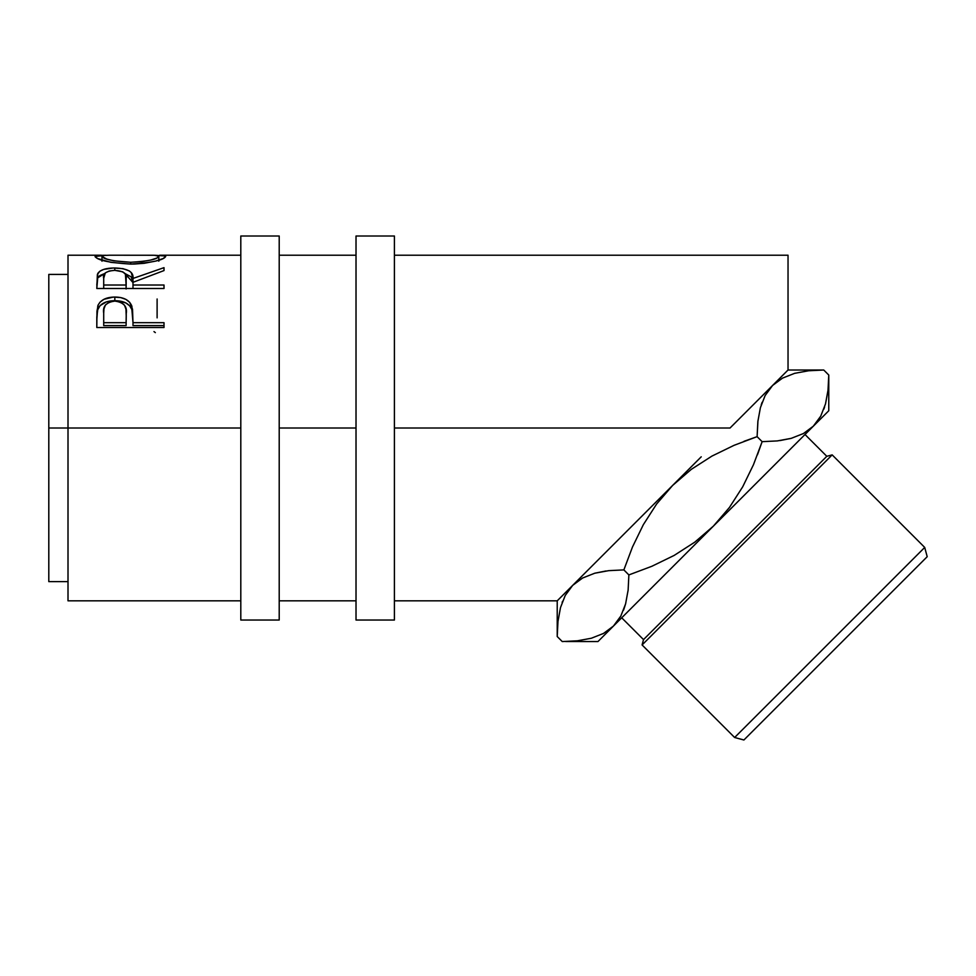<?xml version="1.0" encoding="UTF-8"?>
<svg xmlns="http://www.w3.org/2000/svg" width="976" height="976" viewBox="0 0 976 976"><rect width="100%" height="100%" fill="white"/><g stroke="black" fill="none" stroke-linecap="round" stroke-linejoin="round"><path stroke-width="1.46" d="M240.804 620.028L279.209 620.028L279.209 236.009L240.804 236.009L240.804 620.028L240.804 428.013L68.003 428.013L240.804 428.013L240.804 236.009L279.209 236.009L279.209 428.013L356.02 428.013L356.02 620.028L394.414 620.028L394.414 236.009L356.02 236.009L356.02 620.028L394.414 620.028L394.414 236.009L356.02 236.009L356.02 428.013L279.209 428.013L279.209 620.028L240.804 620.028M827.843 391.669L825.489 403.966L820.743 416.13L813.301 426.207L803.407 433.551L791.231 438.346L777.286 440.92L762.134 441.664L757.437 454.828L762.134 441.664L757.108 436.65L762.134 441.664L777.25 440.92L762.134 441.664L753.448 464.747L742.699 486.817L729.45 507.447L713.358 526.149L694.814 542.131L674.099 555.454L651.858 566.275L628.873 574.925L628.129 590.041L625.604 603.851L620.846 616.015L613.416 626.092L603.51 633.436L591.346 638.243L577.402 640.805L562.249 641.561L557.223 636.535L557.979 621.419L560.492 607.609L565.25 595.445L572.68 585.368L557.223 600.826L557.223 636.535L557.979 621.419L560.492 607.609L565.25 595.445L572.68 585.368L582.587 578.024L594.762 573.217L608.707 570.655L623.859 569.899L632.509 546.938L643.343 524.673L656.604 504.031L672.635 485.426L691.362 469.31L711.955 456.085L734.062 445.324L757.108 436.65L757.864 421.498L760.389 407.712L765.135 395.548L772.577 385.471L765.184 395.463L772.577 385.471L782.471 378.139L794.647 373.332L808.592 370.77L823.744 370.014L828.77 375.04L828.014 390.156L825.489 403.966L820.743 416.13L813.301 426.207L828.77 410.75L828.77 375.04L823.744 370.014L820.34 370.05M734.635 737.502L743.907 739.991L927.2 556.698L924.711 547.426L734.635 737.502L924.711 547.426L832.162 454.877L826.806 456.304L643.513 639.597L642.086 644.953L832.162 454.877L642.086 644.953L734.635 737.502L642.086 644.953L643.513 639.597L826.806 456.304L805.005 434.503L826.806 456.304L832.162 454.877L924.711 547.426L927.2 556.698L743.907 739.991L734.635 737.502M743.956 441.335L757.108 436.65L743.956 441.335M621.712 617.796L643.513 639.597L621.712 617.796M68.003 600.826L68.003 255.212L68.003 428.013L48.8 428.013L48.8 274.415L48.8 428.013L68.003 428.013L68.003 600.826L240.804 600.826M744.798 413.251L730.036 428.013L394.414 428.013L730.036 428.013L788.035 370.014L788.035 255.212L394.414 255.212M95.233 256.908L95.66 255.761L97.527 255.346L105.945 255.297L95.075 256.456C97.246 260.214 109.117 262.764 130.699 264.093L110.983 262.373L97.783 258.591L95.233 256.908M134.163 264.045L130.699 264.093C152.207 262.666 163.883 260.104 165.725 256.395L163.248 258.494L155.611 261.104L144.241 263.288L134.163 264.045M165.578 256.017L154.928 255.285L165.578 256.017M164.005 288.493L96.807 288.493L97.38 274.439L99.894 271.194L103.773 269.388L113.301 267.985L123.013 268.668L129.308 270.925L131.199 272.548L132.992 278.453L164.005 267.656L164.005 270.572L132.992 282.32L132.992 285.016L164.005 285.016L164.005 288.493L164.005 285.016L132.992 285.016L132.992 288.493L132.992 282.32L164.005 270.572L164.005 267.656L132.992 278.453C133.858 271.926 127.795 268.437 114.778 267.973C105.798 268.01 100.113 269.876 97.722 273.573L96.807 288.493L164.005 288.493M96.807 320.177L97.527 310.136L100.077 305.622L106.433 301.865L116.51 300.73L125.88 302.938L129.723 305.866L131.882 309.575L132.992 321.934L131.882 306.196C129.466 300.157 123.781 297.107 114.826 297.058L114.826 300.693L114.826 297.058C106.067 297.131 100.394 300.047 97.807 305.817L96.807 317.102L97.807 309.209C100.394 303.597 106.067 300.767 114.826 300.693C123.842 300.767 129.527 303.719 131.882 309.575L132.992 322.678L164.005 322.678L164.005 327.521L96.807 327.521L96.966 311.198L98.21 304.829L100.077 302.133L103.981 299.278L113.387 297.082L120.658 297.57L125.88 299.364L129.723 302.365L132.516 309.172L132.992 322.678L164.005 322.678L164.005 327.521L164.005 325.606L132.992 325.606L164.005 325.606M761.231 404.857L762.11 402.319M828.014 390.156L828.77 375.04L828.77 410.75L713.358 526.149L729.45 507.447L742.699 486.817L753.448 464.747L762.134 441.664L777.286 440.92L791.146 438.37M757.974 420.51L757.108 436.65L734.062 445.324L711.955 456.085L691.362 469.31L672.635 485.426L572.68 585.368L582.587 578.024L594.762 573.217L608.707 570.655L623.859 569.899L608.731 570.655L623.859 569.899L632.509 546.938L643.343 524.673L656.604 504.031L672.635 485.426L701.232 456.817L557.223 600.826L557.223 636.535L562.249 641.561L577.402 640.805L591.346 638.243L603.51 633.436L613.416 626.092L620.76 616.198L613.416 626.092L597.959 641.561L613.416 626.092L620.846 616.015L625.604 603.851L628.129 590.065L628.873 574.925L623.859 569.899L628.873 574.925L651.858 566.275L674.099 555.454L694.814 542.131L713.358 526.149L613.416 626.092L813.301 426.207L820.694 416.215L813.301 426.207L803.407 433.551L791.231 438.346L777.286 440.92M824.647 406.833L823.854 409.139M572.68 585.368L565.299 595.36L572.68 585.368M562.579 601.265L562.139 602.436M557.979 621.383L558.15 619.906M623.53 610.195L625.579 603.937M608.731 570.655L594.848 573.193L606.047 570.972M730.036 428.013L788.035 370.014L788.035 255.212M48.8 581.623L48.8 428.013L48.8 581.623L68.003 581.623M153.976 331.584L155.343 332.621M157.112 317.859L157.112 298.998M130.674 262.276L130.674 264.093L130.674 262.276C113.118 261.275 103.554 259.323 101.968 256.42L101.968 261.19L101.968 256.42L106.762 259.067L113.924 260.848L130.674 262.276L141.666 261.678L150.792 260.031L156.855 258.067L158.832 256.42C157.465 259.299 148.084 261.251 130.674 262.276M158.832 261.19L158.832 256.42L158.832 261.19M158.759 256.163L154.281 255.261L109.8 255.212L104.078 255.456L101.968 256.42M96.807 285.077L97.722 273.573L97.722 277.855L104.737 273.512L99.894 275.549L97.722 277.855L96.807 288.493M114.778 270.34L114.778 267.973L114.778 270.34M125.001 273.536L132.992 282.601L132.992 278.453L132.992 282.601L131.199 276.867L125.001 273.536M126.185 282.637L126.099 288.994L126.185 278.465L126.099 288.994L126.099 285.016L103.7 285.016L103.7 288.493L103.7 285.016L126.099 285.016L125.416 274.183L122.769 271.828L114.765 270.34C123.61 271.06 127.417 273.78 126.185 278.477M103.7 278.331L103.7 285.016L103.7 278.331C102.431 273.707 106.116 271.047 114.765 270.34L109.19 271.023L105.31 272.89L103.7 278.331M132.992 322.678L132.992 325.606L132.992 322.678M96.807 317.102L96.807 327.521L164.005 327.521M126.099 325.606L103.7 325.606L126.099 325.606L126.246 316.773L126.099 325.606M126.246 313.564L126.246 316.749L125.965 309.221L124.477 305.134L120.512 302.133L114.851 301.072L109.349 302.121L105.408 304.988L103.956 308.953L103.7 313.211C102.517 306.293 106.238 302.255 114.851 301.072C123.635 302.316 127.429 306.488 126.246 313.601L126.246 316.712M126.246 313.601L126.099 322.678L103.7 322.678L103.7 325.606L103.7 322.678L126.099 322.678L126.246 313.601M103.7 313.211L103.7 322.678L103.7 313.211M779.934 440.591L791.133 438.37M623.884 609.256L625.579 603.924M628.007 591.066L628.117 590.102M597.959 641.561L565.653 641.525M566.836 641.5L577.365 640.805M757.864 421.522L760.389 407.712L765.135 395.548L772.577 385.471L782.471 378.139L794.647 373.332L808.592 370.77L823.744 370.014L788.035 370.014M819.145 370.075L808.628 370.77M48.8 274.415L68.003 274.415M356.02 255.212L279.209 255.212M240.804 255.212L159.71 255.212M68.003 255.212L101.284 255.212M279.209 600.826L356.02 600.826M394.414 600.826L557.223 600.826"/></g></svg>
